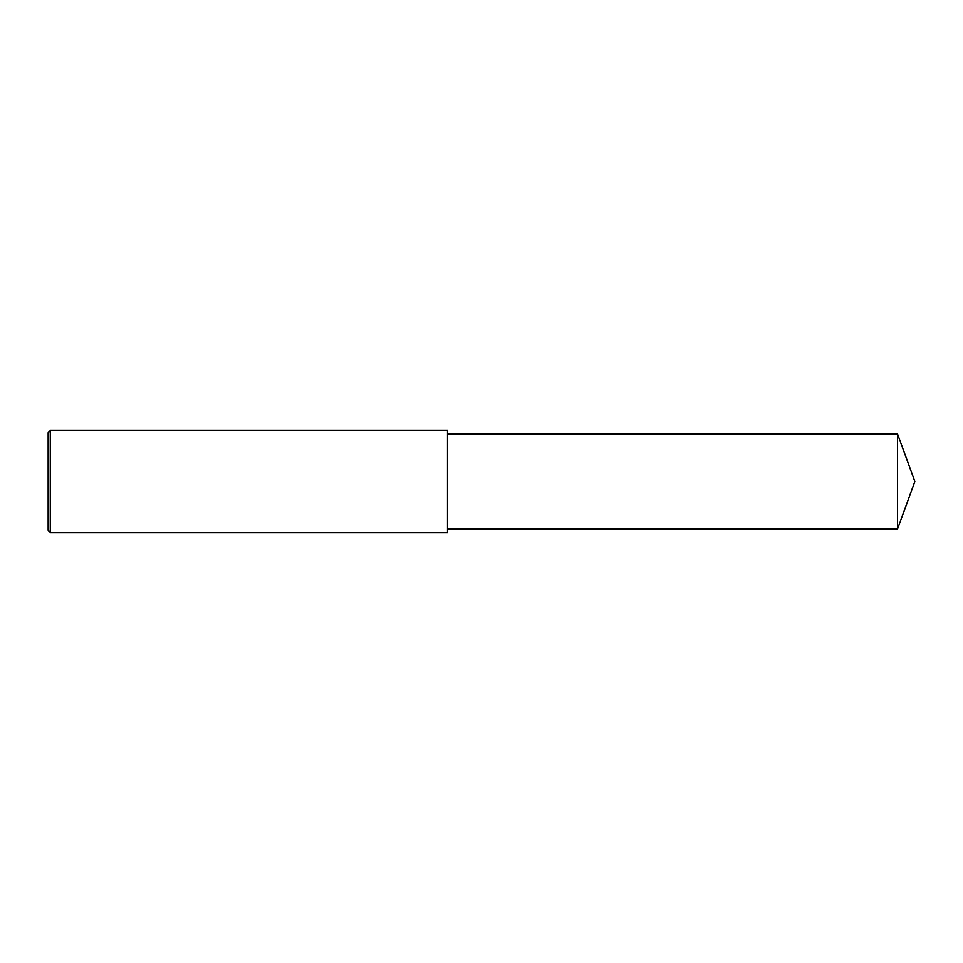 <?xml version="1.0" encoding="UTF-8"?>
<svg xmlns="http://www.w3.org/2000/svg" width="963" height="963" viewBox="0 0 963 963"><rect width="100%" height="100%" fill="white"/><g stroke="black" fill="none" stroke-linecap="round" stroke-linejoin="round"><path stroke-width="1.44" d="M50.269 430.521L48.15 432.64L48.15 530.36L50.269 532.479L50.269 430.521L447.506 430.521L447.506 532.479L50.269 532.479M897.528 433.916L897.528 529.084L914.85 481.5L897.528 433.916L447.506 433.916M897.528 529.084L447.506 529.084"/></g></svg>
